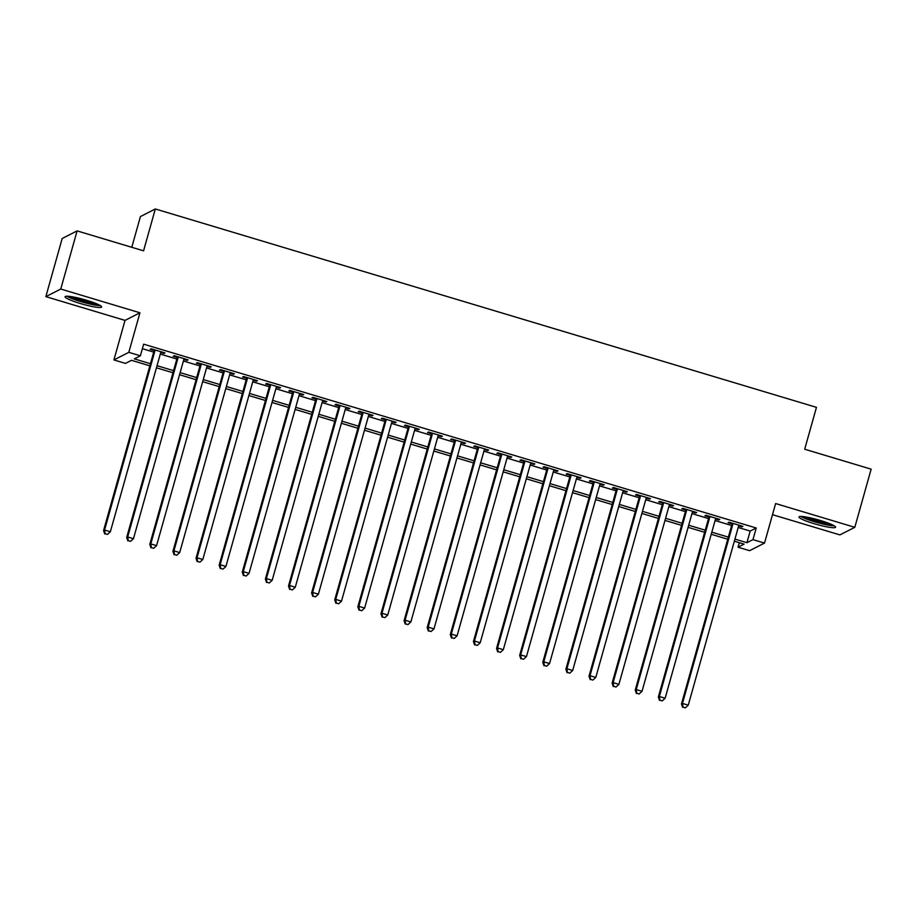 <?xml version="1.0" encoding="UTF-8"?>
<svg xmlns="http://www.w3.org/2000/svg" width="917" height="917" viewBox="0 0 917 917"><rect width="100%" height="100%" fill="white"/><g stroke="black" fill="none" stroke-linecap="round" stroke-linejoin="round"><path stroke-width="1.38" d="M80.215 303.458A19.005 2.419 -164.3 0 0 101.649 306.989A19.005 2.419 -164.3 0 0 86.496 300.249A19.005 2.419 -164.3 0 0 65.061 296.707A19.005 2.419 -164.3 0 0 80.215 303.458M814.158 523.687A19.005 2.419 -164.3 0 0 835.593 527.229A19.005 2.419 -164.3 0 0 820.44 520.489A19.005 2.419 -164.3 0 0 799.005 516.947A19.005 2.419 -164.3 0 0 814.158 523.687M149.861 365.826L131.509 360.324L125.469 363.396L113.914 359.934L128.816 352.334L140.381 355.807L134.329 358.879L150.457 363.717M125.021 320.388L139.934 312.789L60.763 289.038L77.108 230.889L62.196 238.489L45.85 296.638L125.021 320.388L113.914 359.934M131.784 247.292L140.427 216.561L155.328 208.961L816.462 407.343L804.69 449.215L871.15 469.16L854.804 527.309L775.633 503.548L764.514 543.093L749.602 550.681L738.047 547.22L744.088 544.136L734.345 541.213M772.504 514.678L839.892 534.898L854.804 527.309M739.32 542.704L738.047 547.22M60.763 289.038L45.85 296.638M160.739 352.483L163.994 353.458L164.991 352.942L151.122 348.781L150.124 349.297L154.159 350.512M183.858 359.418L187.102 360.392L188.111 359.877L174.241 355.716L173.233 356.232L177.279 357.447M206.967 366.353L210.222 367.327L211.231 366.823L197.361 362.662L196.353 363.166L200.399 364.381M230.087 373.299L233.342 374.274L234.351 373.758L220.481 369.597L219.472 370.101L223.519 371.316M253.207 380.234L256.451 381.208L257.459 380.693L243.59 376.532L242.581 377.047L246.627 378.262M276.326 387.169L279.57 388.143L280.579 387.627L266.709 383.466L265.701 383.982L269.747 385.197M299.435 394.104L302.69 395.078L303.699 394.562L289.829 390.401L288.821 390.917L292.867 392.132M322.555 401.038L325.799 402.013L326.807 401.497L312.938 397.336L311.929 397.852L315.975 399.067M345.675 407.973L348.918 408.948L349.927 408.443L336.058 404.271L335.049 404.787L339.095 406.002M368.783 414.908L372.038 415.882L373.047 415.378L359.177 411.217L358.169 411.722L362.215 412.937M391.903 421.854L395.147 422.829L396.155 422.313L382.286 418.152L381.277 418.668L385.323 419.871M415.023 428.789L418.267 429.764L419.275 429.248L405.406 425.087L404.397 425.603L408.443 426.818M438.131 435.724L441.386 436.698L442.395 436.183L428.526 432.022L427.517 432.537L431.563 433.752M461.251 442.659L464.506 443.633L465.504 443.117L451.634 438.956L450.637 439.472L454.672 440.687M484.371 449.594L487.615 450.568L488.623 450.052L474.754 445.891L473.745 446.407L477.791 447.622M507.479 456.528L510.735 457.503L511.743 456.998L497.874 452.826L496.865 453.342L500.911 454.557M530.599 463.463L533.854 464.438L534.852 463.933L520.982 459.772L519.985 460.277L524.02 461.492M553.719 470.41L556.963 471.384L557.972 470.868L544.102 466.707L543.093 467.223L547.14 468.427M576.827 477.344L580.083 478.319L581.091 477.803L567.222 473.642L566.213 474.158L570.259 475.373M599.947 484.279L603.203 485.253L604.211 484.738L590.342 480.577L589.333 481.093L593.379 482.308M623.067 491.214L626.311 492.188L627.32 491.672L613.45 487.512L612.441 488.027L616.488 489.242M646.187 498.149L649.431 499.123L650.44 498.607L636.57 494.446L635.561 494.962L639.607 496.177M669.295 505.084L672.551 506.058L673.559 505.554L659.69 501.393L658.681 501.897L662.727 503.112M692.415 512.018L695.659 513.004L696.668 512.488L682.798 508.327L681.789 508.832L685.836 510.047M715.535 518.965L718.779 519.939L719.788 519.423L705.918 515.262L704.909 515.778L708.956 516.982M738.208 527.481L750.186 531.069L756.227 527.997L143.648 344.173L140.381 355.807M142.376 348.689L153.724 352.094M160.292 354.065L176.832 359.028M183.411 361L199.952 365.963M206.531 367.935L223.072 372.898M229.64 374.87L246.18 379.833M252.76 381.804L269.3 386.768M275.879 388.751L292.42 393.714M298.988 395.685L315.54 400.649M322.108 402.62L338.648 407.584M345.228 409.555L361.768 414.518M368.347 416.49L384.888 421.453M391.456 423.425L407.996 428.388M414.576 430.36L431.116 435.334M437.696 437.306L454.236 442.269M460.804 444.241L477.344 449.204M483.924 451.175L500.464 456.139M507.044 458.11L523.584 463.074M530.152 465.045L546.692 470.008M553.272 471.98L569.812 476.943M576.392 478.926L592.932 483.889M599.5 485.861L616.052 490.824M622.62 492.796L639.16 497.759M645.74 499.731L662.28 504.694M668.86 506.665L685.4 511.629M691.968 513.6L708.509 518.563M715.088 520.535L731.628 525.498M738.644 525.899L741.899 526.874L742.908 526.358L729.038 522.197L728.029 522.713L732.075 523.928M139.934 312.789L128.816 352.334M756.227 527.997L752.96 539.62L764.514 543.093M77.108 230.889L143.568 250.834L155.328 208.961M727.766 539.242L711.225 534.279M704.646 532.307L688.105 527.344M681.537 525.361L664.997 520.398M658.417 518.426L641.877 513.463M635.298 511.491L618.757 506.528M612.189 504.556L595.649 499.593M589.069 497.622L572.529 492.658M565.949 490.687L549.409 485.723M542.841 483.752L526.301 478.789M519.721 476.806L503.181 471.842M496.601 469.871L480.061 464.908M473.493 462.936L456.941 457.973M450.373 456.001L433.833 451.038M427.253 449.066L410.713 444.103M404.133 442.132L387.593 437.168M381.025 435.197L364.485 430.233M357.905 428.25L341.365 423.287M334.785 421.316L318.245 416.352M311.677 414.381L295.136 409.418M288.557 407.446L272.017 402.483M265.437 400.511L248.897 395.548M242.329 393.576L225.788 388.613M219.209 386.642L202.668 381.667M196.089 379.695L179.549 374.732M172.981 372.76L156.44 367.797M734.93 539.104L746.919 542.704L752.96 539.62M157.025 365.688L173.565 370.651M180.145 372.634L196.685 377.598M203.265 379.569L219.805 384.532M226.373 386.504L242.913 391.467M249.493 393.439L266.033 398.402M272.613 400.374L289.153 405.337M295.721 407.308L312.261 412.272M318.841 414.243L335.381 419.218M341.961 421.19L358.501 426.153M365.069 428.124L381.61 433.088M388.189 435.059L404.729 440.022M411.309 441.994L427.849 446.957M434.417 448.929L450.969 453.892M457.537 455.864L474.078 460.827M480.657 462.81L497.197 467.773M503.765 469.745L520.317 474.708M526.885 476.68L543.426 481.643M550.005 483.614L566.546 488.578M573.125 490.549L589.665 495.512M596.233 497.484L612.774 502.447M619.353 504.419L635.894 509.382M642.473 511.365L659.014 516.328M665.582 518.3L682.122 523.263M688.701 525.235L705.242 530.198M711.821 532.169L728.362 537.133M750.186 531.069L746.919 542.704M742.105 526.117L741.899 526.874M718.997 519.182L718.779 519.939M695.877 512.248L695.659 513.004M672.757 505.313L672.551 506.058M649.637 498.378L649.431 499.123M626.529 491.432L626.311 492.188M603.409 484.497L603.203 485.253M580.289 477.562L580.083 478.319M557.181 470.627L556.963 471.384M534.061 463.693L533.854 464.438M510.941 456.758L510.735 457.503M487.833 449.823L487.615 450.568M464.713 442.877L464.506 443.633M441.593 435.942L441.386 436.698M418.484 429.007L418.267 429.764M395.365 422.072L395.147 422.829M372.245 415.137L372.038 415.882M349.136 408.203L348.918 408.948M326.016 401.268L325.799 402.013M302.897 394.321L302.69 395.078M279.777 387.387L279.57 388.143M256.668 380.452L256.451 381.208M233.548 373.517L233.342 374.274M210.429 366.582L210.222 367.327M187.32 359.647L187.102 360.392M164.2 352.713L163.994 353.458M732.282 523.171L681.469 703.958L682.477 703.442L733.084 523.412M683.062 707.145L685.366 707.832L683.062 707.145L682.477 703.442L688.254 705.173L738.861 525.143M681.469 703.958L682.649 707.339M685.366 707.832L688.254 705.173M832.854 525.063A16.437 2.086 15.7 0 1 815.098 521.613A16.437 2.086 15.7 0 1 802.478 516.523M806.547 517.085A15.222 1.937 -164.3 0 0 815.626 520.34A15.222 1.937 -164.3 0 0 829.071 523.424M800.873 516.443A18.879 2.396 -164.3 0 0 814.697 521.819A18.879 2.396 -164.3 0 0 834.264 525.831M98.91 304.822A16.437 2.086 15.7 0 1 84.123 302.232A16.437 2.086 15.7 0 1 69.004 296.627A16.437 2.086 15.7 0 1 68.534 296.283M72.603 296.856A15.222 1.937 -164.3 0 0 95.139 303.183M66.93 296.214A18.879 2.396 -164.3 0 0 83.229 302.301A18.879 2.396 -164.3 0 0 100.32 305.602M709.162 516.237L658.349 697.023L659.357 696.507L709.964 516.477M659.942 700.198L662.257 700.897L659.942 700.198L659.357 696.507L665.134 698.238L715.741 518.208M658.349 697.023L659.541 700.405M662.257 700.897L665.134 698.238M686.054 509.302L635.24 690.077L636.238 689.573L686.844 509.543M636.822 693.263L639.138 693.963L636.822 693.263L636.238 689.573L642.026 691.303L692.622 511.273M635.24 690.077L636.421 693.47M639.138 693.963L642.026 691.303M662.934 502.367L612.12 683.142L613.129 682.626L663.736 502.596M613.702 686.329L616.018 687.028L613.702 686.329L613.129 682.626L618.906 684.369L669.513 504.339M612.12 683.142L613.301 686.535M616.018 687.028L618.906 684.369M639.814 495.421L589.001 676.207L590.009 675.691L640.616 495.661M590.594 679.394L592.898 680.082L590.594 679.394L590.009 675.691L595.786 677.434L646.393 497.404M589.001 676.207L590.193 679.6M592.898 680.082L595.786 677.434M616.705 488.486L565.881 669.272L566.889 668.757L617.496 488.727M567.474 672.459L569.789 673.147L567.474 672.459L566.889 668.757L572.678 670.487L623.273 490.457M565.881 669.272L567.073 672.665M569.789 673.147L572.678 670.487M593.586 481.551L542.772 662.338L543.781 661.822L594.376 481.792M544.354 665.524L546.67 666.212L544.354 665.524L543.781 661.822L549.558 663.553L600.165 483.523M542.772 662.338L543.953 665.731M546.67 666.212L549.558 663.553M570.466 474.616L519.652 655.403L520.661 654.887L571.268 474.857M521.246 658.589L523.55 659.277L521.246 658.589L520.661 654.887L526.438 656.618L577.045 476.588M519.652 655.403L520.845 658.784M523.55 659.277L526.438 656.618M547.357 467.681L496.533 648.468L497.541 647.952L548.148 467.922M498.126 651.643L500.441 652.342L498.126 651.643L497.541 647.952L503.318 649.683L553.925 469.653M496.533 648.468L497.725 651.849M500.441 652.342L503.318 649.683M524.237 460.747L473.424 641.522L474.433 641.017L525.028 460.987M475.006 644.708L477.321 645.408L475.006 644.708L474.433 641.017L480.21 642.748L530.817 462.718M473.424 641.522L474.605 644.915M477.321 645.408L480.21 642.748M501.118 453.812L450.304 634.587L451.313 634.071L501.92 454.041M451.898 637.774L454.202 638.473L451.898 637.774L451.313 634.071L457.09 635.813L507.697 455.783M450.304 634.587L451.496 637.98M454.202 638.473L457.09 635.813M478.009 446.866L427.184 627.652L428.193 627.136L478.8 447.106M428.778 630.839L431.093 631.526L428.778 630.839L428.193 627.136L433.97 628.879L484.577 448.849M427.184 627.652L428.377 631.045M431.093 631.526L433.97 628.879M454.889 439.931L404.076 620.717L405.085 620.201L455.68 440.171M405.658 623.904L407.973 624.592L405.658 623.904L405.085 620.201L410.862 621.932L461.457 441.902M404.076 620.717L405.257 624.11M407.973 624.592L410.862 621.932M431.769 432.996L380.956 613.782L381.965 613.267L432.572 433.237M382.549 616.969L384.853 617.657L382.549 616.969L381.965 613.267L387.742 614.998L438.349 434.967M380.956 613.782L382.137 617.175M384.853 617.657L387.742 614.998M408.65 426.061L357.836 606.848L358.845 606.332L409.452 426.302M359.43 610.023L361.745 610.722L359.43 610.023L358.845 606.332L364.622 608.063L415.229 428.033M357.836 606.848L359.028 610.229M361.745 610.722L364.622 608.063M385.541 419.126L334.728 599.901L335.725 599.397L386.332 419.367M336.31 603.088L338.625 603.787L336.31 603.088L335.725 599.397L341.514 601.128L392.109 421.098M334.728 599.901L335.909 603.294M338.625 603.787L341.514 601.128M362.421 412.192L311.608 592.967L312.617 592.462L363.224 412.421M313.201 596.153L315.505 596.852L313.201 596.153L312.617 592.462L318.394 594.193L369.001 414.163M311.608 592.967L312.789 596.359M315.505 596.852L318.394 594.193M339.301 405.257L288.488 586.032L289.497 585.516L340.104 405.486M290.081 589.218L292.397 589.918L290.081 589.218L289.497 585.516L295.274 587.258L345.881 407.228M288.488 586.032L289.68 589.425M292.397 589.918L295.274 587.258M316.193 398.31L265.38 579.097L266.377 578.581L316.984 398.551M266.962 582.284L269.277 582.971L266.962 582.284L266.377 578.581L272.166 580.323L322.761 400.282M265.38 579.097L266.56 582.49M269.277 582.971L272.166 580.323M293.073 391.376L242.26 572.162L243.269 571.646L293.864 391.616M243.842 575.349L246.157 576.036L243.842 575.349L243.269 571.646L249.046 573.377L299.653 393.347M242.26 572.162L243.441 575.555M246.157 576.036L249.046 573.377M269.953 384.441L219.14 565.227L220.149 564.712L270.756 384.682M220.733 568.414L223.037 569.102L220.733 568.414L220.149 564.712L225.926 566.442L276.533 386.412M219.14 565.227L220.332 568.609M223.037 569.102L225.926 566.442M246.845 377.506L196.02 558.293L197.029 557.777L247.636 377.747M197.614 561.468L199.929 562.167L197.614 561.468L197.029 557.777L202.817 559.508L253.413 379.478M196.02 558.293L197.212 561.674M199.929 562.167L202.817 559.508M223.725 370.571L172.912 551.346L173.921 550.842L224.516 370.812M174.494 554.533L176.809 555.232L174.494 554.533L173.921 550.842L179.698 552.573L230.305 372.543M172.912 551.346L174.092 554.739M176.809 555.232L179.698 552.573M200.605 363.636L149.792 544.411L150.801 543.907L201.408 363.866M151.385 547.598L153.689 548.297L151.385 547.598L150.801 543.907L156.578 545.638L207.185 365.608M149.792 544.411L150.984 547.804M153.689 548.297L156.578 545.638M177.497 356.69L126.672 537.477L127.681 536.961L178.288 356.931M128.265 540.663L130.581 541.351L128.265 540.663L127.681 536.961L133.458 538.703L184.065 358.673M126.672 537.477L127.864 540.87M130.581 541.351L133.458 538.703M154.377 349.755L103.564 530.542L104.572 530.026L155.168 349.996M105.146 533.728L107.461 534.416L105.146 533.728L104.572 530.026L110.349 531.757L160.956 351.727M103.564 530.542L104.744 533.935M107.461 534.416L110.349 531.757"/></g></svg>
